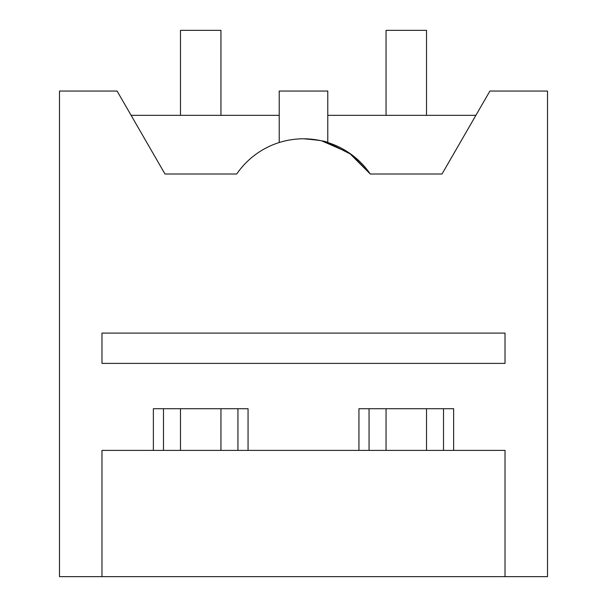 <?xml version="1.0" encoding="UTF-8"?>
<svg xmlns="http://www.w3.org/2000/svg" width="607" height="607" viewBox="0 0 607 607"><rect width="100%" height="100%" fill="white"/><g stroke="black" fill="none" stroke-linecap="round" stroke-linejoin="round"><path stroke-width="0.91" d="M303.5 138.798A80.936 80.936 0 0 0 236.722 174.004L164.983 174.004L117.09 91.05L59.486 91.05L59.486 576.65L547.514 576.65L547.514 91.05L489.91 91.05L442.017 174.004L370.278 174.004A80.936 80.936 0 0 0 303.5 138.798C318.258 140.02 326.346 141.264 327.78 142.531L351.665 154.686L370.262 173.989M101.976 576.65L101.976 450.394L505.024 450.394L505.024 576.65M101.976 333.084L505.024 333.084L505.024 363.388L101.976 363.388L101.976 333.084M336.164 145.68C350.171 151.94 361.544 161.386 370.278 174.004L349.162 152.911L321.839 140.907M327.036 142.296L327.734 142.516M426.516 115.33L426.516 30.35L386.052 30.35L386.052 115.33M220.948 115.33L220.948 30.35L180.484 30.35L180.484 115.33M327.78 142.531L327.78 91.05L279.22 91.05L279.22 142.531M324.396 141.545L325.177 141.757M286.557 140.596L289.448 140.027M131.104 115.33L279.22 115.33M386.052 408.716L386.052 450.394M426.516 408.716L426.516 450.394M180.484 408.716L180.484 450.394M220.948 408.716L220.948 450.394M327.78 115.33L475.896 115.33M453.634 450.394L453.634 408.716L358.942 408.716L358.942 450.394M248.058 450.394L248.058 408.716L153.366 408.716L153.366 450.394M443.512 450.394L443.512 408.716M369.056 450.394L369.056 408.716M237.944 450.394L237.944 408.716M163.488 450.394L163.488 408.716"/></g></svg>
